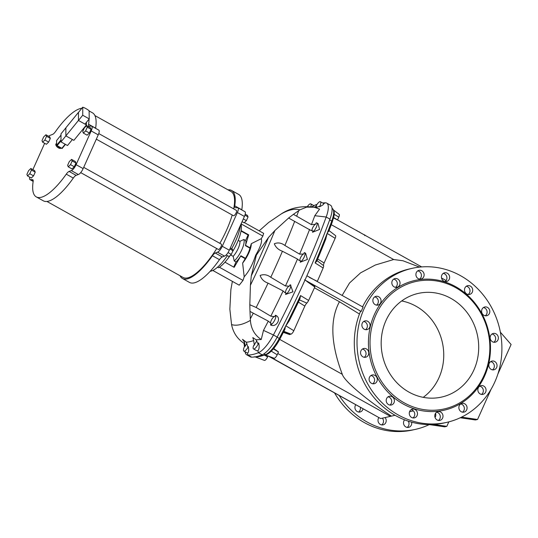 <?xml version="1.0" encoding="UTF-8"?>
<svg xmlns="http://www.w3.org/2000/svg" width="538" height="538" viewBox="0 0 538 538"><rect width="100%" height="100%" fill="white"/><g stroke="black" fill="none" stroke-linecap="round" stroke-linejoin="round"><path stroke-width="0.81" d="M435.054 417.454A4.479 4.089 77.4 0 0 435.538 413.305M378.786 417.737A4.479 4.089 77.4 0 0 380.339 424.455A4.479 4.089 77.4 0 0 383.076 424.872A4.479 4.089 77.4 0 0 385.094 417.575M429.311 424.583A78.938 72.112 -102.6 0 1 415.383 429.378A78.938 72.112 -102.6 0 1 367.03 421.974A78.938 72.112 -102.6 0 1 339.344 395.726M448.826 421.873L446.822 426.345L433.789 424.448M355.712 404.865A4.479 4.089 77.4 0 0 357.266 411.577A4.479 4.089 77.4 0 0 360.009 412A4.479 4.089 77.4 0 0 363.009 408.934M404.61 419.842A4.479 4.089 77.4 0 0 405.854 426.957A4.479 4.089 77.4 0 0 408.598 427.374A4.479 4.089 77.4 0 0 411.624 422.162M382.384 418.174A4.479 4.089 -102.6 0 1 381.664 424.919M415.383 429.378L412.673 429.983A78.938 72.112 -102.6 0 1 364.32 422.579A78.938 72.112 -102.6 0 1 334.656 393.11M360.339 407.441A4.479 4.089 -102.6 0 1 358.597 412.041M408.248 421.153A4.479 4.089 -102.6 0 1 407.185 427.414M491.981 334.017A4.479 4.089 -102.6 0 1 493.312 334.481A4.479 4.089 -102.6 0 1 495.646 338.288A4.479 4.089 -102.6 0 1 493.817 342.235M466.332 286.25A4.479 4.089 -102.6 0 1 467.656 286.714A4.479 4.089 -102.6 0 1 469.99 290.52A4.479 4.089 -102.6 0 1 468.168 294.474M417.744 270.876A4.479 4.089 -102.6 0 1 419.075 271.34A4.479 4.089 -102.6 0 1 421.409 275.147A4.479 4.089 -102.6 0 1 419.579 279.101M374.69 296.902A4.479 4.089 -102.6 0 1 376.015 297.359A4.479 4.089 -102.6 0 1 378.349 301.166A4.479 4.089 -102.6 0 1 376.526 305.12M462.539 412.175A4.479 4.089 77.4 0 0 464.254 407.474A4.479 4.089 77.4 0 0 460.703 403.951M412.942 417.932A4.479 4.089 77.4 0 0 414.657 413.238A4.479 4.089 77.4 0 0 411.106 409.714M372.76 383.762A4.479 4.089 77.4 0 0 374.482 379.061A4.479 4.089 77.4 0 0 370.924 375.544M365.537 329.68A4.479 4.089 77.4 0 0 367.259 324.979A4.479 4.089 77.4 0 0 363.701 321.455M446.661 422.391A78.938 72.112 -102.6 0 1 398.308 414.986A78.938 72.112 -102.6 0 1 357.387 334.313A78.938 72.112 -102.6 0 1 412.249 268.314A78.938 72.112 -102.6 0 1 499.836 329.633A78.938 72.112 -102.6 0 1 446.661 422.391L443.951 422.996A78.938 72.112 -102.6 0 1 395.598 415.592A78.938 72.112 -102.6 0 1 360.406 311.61L361.186 311.435A78.938 72.112 -102.6 0 1 363.103 307.144L306.895 275.772M412.249 268.314L409.539 268.919A78.938 72.112 77.4 0 0 362.558 306.842M491.08 389.243L477.556 419.479L475.384 419.963L460.239 417.764M364.219 357.293A4.479 4.089 77.4 0 0 365.934 352.592A4.479 4.089 77.4 0 0 362.383 349.075M389.868 405.06A4.479 4.089 77.4 0 0 391.59 400.359A4.479 4.089 77.4 0 0 388.032 396.836M438.457 420.434A4.479 4.089 77.4 0 0 440.178 415.733A4.479 4.089 77.4 0 0 436.621 412.209M481.517 394.415A4.479 4.089 77.4 0 0 483.232 389.714A4.479 4.089 77.4 0 0 479.681 386.19M393.661 279.141A4.479 4.089 -102.6 0 1 394.993 279.599A4.479 4.089 -102.6 0 1 397.326 283.405A4.479 4.089 -102.6 0 1 395.497 287.359M443.258 273.378A4.479 4.089 -102.6 0 1 444.59 273.842A4.479 4.089 -102.6 0 1 446.923 277.648A4.479 4.089 -102.6 0 1 445.094 281.596M483.44 307.548A4.479 4.089 -102.6 0 1 484.772 308.012A4.479 4.089 -102.6 0 1 487.098 311.818A4.479 4.089 -102.6 0 1 485.276 315.766M490.663 361.63A4.479 4.089 -102.6 0 1 491.994 362.094A4.479 4.089 -102.6 0 1 494.328 365.901A4.479 4.089 -102.6 0 1 492.499 369.855M492.492 341.778A4.479 4.089 77.4 0 0 495.236 342.195A4.479 4.089 77.4 0 0 498.349 338.449A4.479 4.089 77.4 0 0 496.023 333.876A4.479 4.089 77.4 0 0 493.279 333.452A4.479 4.089 77.4 0 0 490.172 337.198A4.479 4.089 77.4 0 0 492.492 341.778M466.836 294.01A4.479 4.089 77.4 0 0 469.58 294.434A4.479 4.089 77.4 0 0 472.694 290.688A4.479 4.089 77.4 0 0 470.373 286.108A4.479 4.089 77.4 0 0 467.63 285.691A4.479 4.089 77.4 0 0 464.516 289.437A4.479 4.089 77.4 0 0 466.836 294.01M418.248 278.637A4.479 4.089 77.4 0 0 420.992 279.054A4.479 4.089 77.4 0 0 424.105 275.315A4.479 4.089 77.4 0 0 421.785 270.735A4.479 4.089 77.4 0 0 419.041 270.318A4.479 4.089 77.4 0 0 415.928 274.057A4.479 4.089 77.4 0 0 418.248 278.637M375.194 304.656A4.479 4.089 77.4 0 0 377.938 305.08A4.479 4.089 77.4 0 0 381.052 301.334A4.479 4.089 77.4 0 0 378.725 296.754A4.479 4.089 77.4 0 0 375.988 296.337A4.479 4.089 77.4 0 0 372.874 300.083A4.479 4.089 77.4 0 0 375.194 304.656M464.745 403.809A4.479 4.089 -102.6 0 1 467.065 408.382A4.479 4.089 -102.6 0 1 463.951 412.128A4.479 4.089 -102.6 0 1 461.207 411.711A4.479 4.089 -102.6 0 1 458.887 407.131A4.479 4.089 -102.6 0 1 462.001 403.386A4.479 4.089 -102.6 0 1 464.745 403.809M415.148 409.573A4.479 4.089 -102.6 0 1 417.468 414.146A4.479 4.089 -102.6 0 1 414.354 417.891A4.479 4.089 -102.6 0 1 411.61 417.468A4.479 4.089 -102.6 0 1 409.29 412.895A4.479 4.089 -102.6 0 1 412.404 409.149A4.479 4.089 -102.6 0 1 415.148 409.573M374.966 375.403A4.479 4.089 -102.6 0 1 377.286 379.976A4.479 4.089 -102.6 0 1 374.172 383.722A4.479 4.089 -102.6 0 1 371.435 383.298A4.479 4.089 -102.6 0 1 369.108 378.725A4.479 4.089 -102.6 0 1 372.222 374.979A4.479 4.089 -102.6 0 1 374.966 375.403M367.743 321.314A4.479 4.089 -102.6 0 1 370.063 325.894A4.479 4.089 -102.6 0 1 366.95 329.633A4.479 4.089 -102.6 0 1 364.206 329.216A4.479 4.089 -102.6 0 1 361.886 324.636A4.479 4.089 -102.6 0 1 364.999 320.897A4.479 4.089 -102.6 0 1 367.743 321.314M403.218 404.004A66.49 60.74 -102.6 0 1 394.858 289.39A66.49 60.74 -102.6 0 1 490.293 342.659A66.49 60.74 -102.6 0 1 403.218 404.004M366.425 348.933A4.479 4.089 -102.6 0 1 368.745 353.506A4.479 4.089 -102.6 0 1 365.632 357.252A4.479 4.089 -102.6 0 1 362.888 356.829A4.479 4.089 -102.6 0 1 360.568 352.255A4.479 4.089 -102.6 0 1 363.681 348.51A4.479 4.089 -102.6 0 1 366.425 348.933M392.074 396.694A4.479 4.089 -102.6 0 1 394.394 401.267A4.479 4.089 -102.6 0 1 391.287 405.013A4.479 4.089 -102.6 0 1 388.544 404.596A4.479 4.089 -102.6 0 1 386.217 400.016A4.479 4.089 -102.6 0 1 389.33 396.271A4.479 4.089 -102.6 0 1 392.074 396.694M440.662 412.068A4.479 4.089 -102.6 0 1 442.982 416.647A4.479 4.089 -102.6 0 1 439.869 420.386A4.479 4.089 -102.6 0 1 437.125 419.97A4.479 4.089 -102.6 0 1 434.805 415.39A4.479 4.089 -102.6 0 1 437.919 411.651A4.479 4.089 -102.6 0 1 440.662 412.068M483.716 386.049A4.479 4.089 -102.6 0 1 486.043 390.622A4.479 4.089 -102.6 0 1 482.929 394.367A4.479 4.089 -102.6 0 1 480.185 393.95A4.479 4.089 -102.6 0 1 477.865 389.371A4.479 4.089 -102.6 0 1 480.972 385.625A4.479 4.089 -102.6 0 1 483.716 386.049M394.172 286.895A4.479 4.089 77.4 0 0 396.916 287.319A4.479 4.089 77.4 0 0 400.03 283.573A4.479 4.089 77.4 0 0 397.703 278.993A4.479 4.089 77.4 0 0 394.959 278.576A4.479 4.089 77.4 0 0 391.852 282.322A4.479 4.089 77.4 0 0 394.172 286.895M443.769 281.132A4.479 4.089 77.4 0 0 446.513 281.556A4.479 4.089 77.4 0 0 449.627 277.81A4.479 4.089 77.4 0 0 447.3 273.237A4.479 4.089 77.4 0 0 444.556 272.813A4.479 4.089 77.4 0 0 441.449 276.559A4.479 4.089 77.4 0 0 443.769 281.132M483.944 315.308A4.479 4.089 77.4 0 0 486.688 315.725A4.479 4.089 77.4 0 0 489.802 311.979A4.479 4.089 77.4 0 0 487.482 307.406A4.479 4.089 77.4 0 0 484.738 306.983A4.479 4.089 77.4 0 0 481.624 310.729A4.479 4.089 77.4 0 0 483.944 315.308M491.167 369.391A4.479 4.089 77.4 0 0 493.911 369.808A4.479 4.089 77.4 0 0 497.025 366.069A4.479 4.089 77.4 0 0 494.704 361.489A4.479 4.089 77.4 0 0 491.961 361.072A4.479 4.089 77.4 0 0 488.847 364.811A4.479 4.089 77.4 0 0 491.167 369.391M60.108 148.427A3.201 1.486 -140.8 0 1 60.074 148.427A3.201 1.486 -140.8 0 1 55.851 144.984A3.201 1.486 -140.8 0 1 55.838 144.951M61.07 148.064L61.016 148.125A3.262 1.513 -140.8 0 1 60.142 148.434A3.262 1.513 -140.8 0 1 55.831 144.917A3.262 1.513 -140.8 0 1 55.784 144.554A3.262 1.513 -140.8 0 1 55.959 143.996L56.517 143.31A3.262 1.513 -140.8 0 1 56.598 143.229M56.598 144.776A3.262 1.513 -140.8 0 1 56.342 143.861A3.262 1.513 -140.8 0 1 56.517 143.31M60.451 147.721A3.262 1.513 -140.8 0 1 57.653 146.161M65.434 144.359L62.112 148.481L56.604 145.314L56.591 140.546L60.976 135.159M306.99 281.529L314.811 286.371L314.804 286.983L306.99 281.529A351.422 110.767 -60.8 0 0 307.064 281.367L307.548 281.73M284.837 329.505L279.962 338.92A350.312 110.418 -60.8 0 0 284.837 329.505L285.456 326.445L289.215 320.843A350.312 110.418 -60.8 0 0 299.969 298.731L289.215 320.843M359.451 314.044L339.444 301.744L314.434 287.79M304.979 280.056L361.186 311.435M304.542 279.821L307.064 281.367M282.968 332.269L289.733 334.589A3.739 1.177 119.2 0 1 290.312 334.286L291.038 334.125A3.51 1.11 -60.8 0 0 293.822 330.715L304.844 306.068A3.739 1.177 119.2 0 1 306.821 303.082A3.524 1.11 -60.8 0 0 308.61 300.439A349.956 110.303 -60.8 0 0 314.804 286.983M339.444 301.744C329.781 319.633 330.742 343.829 342.323 374.34C343.957 380.722 365.927 399.404 391.469 416.13L380.655 418.551L269.498 356.512M413.359 410.871L409.532 411.792M395.033 415.275L391.469 416.13M299.969 298.731L300.54 295.564A351.422 110.767 -60.8 0 1 285.456 326.445A351.422 110.767 -60.8 0 1 279.269 338.436L277.131 337.205M268.059 355.968A3.739 1.177 -60.8 0 0 267.608 356.869L267.568 356.95A3.571 1.123 119.2 0 1 264.461 360.406L255.463 356.997L265.51 354.993L274.104 358.254A3.571 1.123 -60.8 0 0 277.211 354.798L278.455 352.007A3.739 1.177 119.2 0 1 278.489 351.946L273.681 348.516M268.213 356.022L380.655 418.551M404.179 402.827A65.273 59.631 -102.6 0 1 395.975 290.305A65.273 59.631 -102.6 0 1 489.661 342.598A65.273 59.631 -102.6 0 1 404.179 402.827M408.974 392.115A53.127 48.534 -102.6 0 1 381.429 337.817A53.127 48.534 -102.6 0 1 418.356 293.392A53.127 48.534 -102.6 0 1 477.307 334.663A53.127 48.534 -102.6 0 1 441.516 397.098A53.127 48.534 -102.6 0 1 408.974 392.115M477.556 419.479L461.517 417.145M497.879 374.045L511.1 344.488L500.374 332.215M254.346 356.775L255.463 356.997A1.52 1.419 -90.3 0 1 255.214 356.923A132.825 41.863 119.2 0 0 265.564 354.609A1.52 1.345 -111.9 0 0 265.785 354.676L267.433 354.159C271.764 351.489 275.947 346.405 279.962 338.92L279.269 338.436A20.491 6.456 -60.8 0 1 265.564 354.609L263.828 353.937M401.698 300.95A53.127 48.534 -102.6 0 1 442.357 342.471A53.127 48.534 -102.6 0 1 423.224 397.347M446.822 426.345L444.65 426.829L429.29 424.596M329.048 230.614L335.51 235.59A3.51 1.11 119.2 0 1 335.154 238.321L324.125 262.968A3.739 1.177 -60.8 0 0 323.58 265.631A3.524 1.11 119.2 0 1 323.136 267.978A349.956 110.303 119.2 0 1 317.319 281.354L309.464 277.447M329.707 219.807L331.738 221.138A20.491 6.456 119.2 0 0 332.464 208.609C335.739 212.416 333.937 215.953 332.289 221.945A1.52 0.646 -159.8 0 1 332.262 221.999A350.312 110.418 119.2 0 1 328.859 231.091L332.289 221.945A1.52 0.646 -159.8 0 0 331.738 221.138A351.422 110.767 119.2 0 1 327.38 232.719L325.604 239.497A350.312 110.418 119.2 0 1 316.761 261.186L325.927 238.697M328.859 231.091L327.38 232.719A351.422 110.767 119.2 0 1 315.12 262.961L316.761 261.186M342.134 295.443L349.525 282.995L360.601 272.84L375.342 265.012L393.681 259.524L402.996 260.769L419.553 267.11M441.537 278.045L446.143 280.56L441.523 277.978M333.614 210.089L339.155 214.366A3.571 1.123 119.2 0 1 338.792 217.137L337.541 219.921A3.739 1.177 -60.8 0 0 337.514 219.988L333.547 217.883M360.507 232.759L358.846 231.67M364.73 235.637L364.993 235.099L363.096 234.205M358.093 231.407L356.364 230.284M277.191 337.084L273.418 334.979A353.399 111.393 -60.8 0 0 326.183 217.022A22.468 7.081 -60.8 0 0 326.7 203.108L330.473 205.213A22.468 7.081 -60.8 0 1 329.955 219.127A353.399 111.393 -60.8 0 1 277.191 337.084A22.468 7.081 119.2 0 1 262.167 354.818A134.803 42.489 119.2 0 1 251.663 357.165L247.89 355.06L247.473 353.069C248.717 352.578 249 350.433 248.314 346.627A128.286 40.437 119.2 0 1 247.742 346.687L246.317 342.202A124.742 39.321 -60.8 0 0 253.674 340.561L252.82 337.575L256.061 339.76L261.233 339.512C254.622 335.093 251.011 328.711 250.405 320.386L249.982 311.421L268.28 321.132A343.567 108.293 119.2 0 1 263.492 330.379L261.233 339.512M245.079 351.765L245.086 351.791A22.468 7.081 -60.8 0 0 246.633 354.757L250.412 356.862A22.468 7.081 -60.8 0 0 251.663 357.165M227.984 189.853A50.397 15.884 119.2 0 1 231.602 190.479L238.65 194.413A50.397 15.884 119.2 0 1 241.804 209.766A6.073 1.917 -60.8 0 0 241.784 209.921M231.602 190.479A50.397 15.884 119.2 0 1 234.756 205.839A6.073 1.917 -60.8 0 0 235.14 207.688A6.073 1.917 -60.8 0 0 235.503 207.769L237.352 207.708A6.073 1.917 119.2 0 1 237.917 207.762L244.958 211.696A6.073 1.917 119.2 0 1 244.407 216.458L229.316 250.204A6.073 1.917 119.2 0 1 224.507 256.101L222.308 256.949A6.073 1.917 -60.8 0 0 219.477 259.672A50.397 15.884 119.2 0 1 189.524 282.43L182.476 278.496A50.397 15.884 119.2 0 1 180.042 275.745M94.91 115.576L231.01 191.541A49.187 15.501 119.2 0 1 233.68 208.879M232.187 214.998A49.187 15.501 119.2 0 1 219.847 243.331M216.733 248.549A49.187 15.501 119.2 0 1 187.634 277.877A49.187 15.501 119.2 0 1 183.068 277.433L46.967 201.468M98.75 133.565L236.438 210.412A3.033 0.955 119.2 0 1 235.987 213.162A3.033 0.955 119.2 0 1 233.754 215.745A3.033 0.955 119.2 0 1 233.472 215.718L96.315 139.16M83.713 167.345L221.34 244.158A3.033 0.955 119.2 0 1 220.889 246.915A3.033 0.955 119.2 0 1 218.663 249.491A3.033 0.955 119.2 0 1 218.381 249.464L80.7 172.617M237.917 207.762A6.073 1.917 119.2 0 1 237.366 212.53L222.268 246.276A6.073 1.917 119.2 0 1 217.466 252.167L215.261 253.015A6.073 1.917 -60.8 0 0 212.436 255.745A50.397 15.884 119.2 0 1 182.476 278.496M224.507 256.101L217.466 252.167M89.207 111.003L92.475 112.825A50.397 15.884 119.2 0 1 95.629 128.178A6.073 1.917 -60.8 0 0 95.609 128.333M89.066 119.086A50.397 15.884 119.2 0 1 88.588 124.251A6.073 1.917 -60.8 0 0 88.965 126.1A6.073 1.917 -60.8 0 0 89.328 126.181L91.178 126.121A6.073 1.917 119.2 0 1 91.742 126.174L98.784 130.109A6.073 1.917 119.2 0 1 98.239 134.87L83.141 168.616A6.073 1.917 119.2 0 1 78.333 174.514L76.134 175.354A6.073 1.917 -60.8 0 0 73.302 178.085A50.397 15.884 119.2 0 1 43.349 200.835L36.302 196.908A50.397 15.884 119.2 0 1 33.148 181.548A6.073 1.917 -60.8 0 0 32.764 179.699A6.073 1.917 -60.8 0 0 32.401 179.618L30.552 179.679L33.195 181.151M48.776 136.343A6.073 1.917 119.2 0 1 50.444 135.22L52.643 134.372A6.073 1.917 -60.8 0 0 55.468 131.642A50.397 15.884 119.2 0 1 81.85 108.259M32.872 169.638L44.647 143.316M30.552 179.679A6.073 1.917 119.2 0 1 29.994 179.625A6.073 1.917 119.2 0 1 29.731 177.163M91.742 126.174A6.073 1.917 119.2 0 1 91.191 130.936L76.093 164.682A6.073 1.917 119.2 0 1 71.292 170.58L69.086 171.427A6.073 1.917 -60.8 0 0 66.261 174.157A50.397 15.884 119.2 0 1 36.302 196.908M71.292 170.58L78.333 174.514M86.436 122.314L86.443 124.924L78.44 120.458L78.481 112.388M72.401 139.53L67.512 145.522L60.996 141.884L65.885 135.892L73.867 140.351L86.443 124.924M90.438 127.768L91.056 129.302L89.395 133.007L87.122 135.186L83.35 133.081L82.731 131.548L84.392 127.836L86.665 125.657L90.438 127.768M75.347 161.514L75.959 163.048L74.305 166.753L72.025 168.932L68.252 166.827L67.633 165.294L69.294 161.582L71.574 159.403L75.347 161.514M34.607 170.607L35.226 172.14L33.564 175.852L31.291 178.031L27.519 175.926L26.9 174.393L28.561 170.68L30.834 168.502L34.607 170.607M49.704 136.86L50.323 138.394L48.662 142.106L46.382 144.285L42.61 142.18L41.998 140.647L43.659 136.934L45.932 134.756L49.704 136.86M230.298 248.005L232.335 249.141L232.954 250.674L231.293 254.387L229.02 256.559L226.175 254.978M232.954 250.674L229.874 248.953M231.293 254.387L228.045 252.571M245.22 214.158L247.433 215.395L248.052 216.928L246.391 220.634L244.111 222.813L242.073 221.676M248.052 216.928L244.918 215.18M246.391 220.634L243.31 218.919M45.932 134.756L46.55 136.289L44.889 140.001L48.662 142.106M44.889 140.001L42.61 142.18M46.55 136.289L50.323 138.394M30.834 168.502L31.453 170.035L29.792 173.747L33.564 175.852M29.792 173.747L27.519 175.926M31.453 170.035L35.226 172.14M71.574 159.403L72.186 160.936L70.525 164.648L74.305 166.753M70.525 164.648L68.252 166.827M72.186 160.936L75.959 163.048M86.665 125.657L87.284 127.19L85.623 130.902L89.395 133.007M85.623 130.902L83.35 133.081M87.284 127.19L91.056 129.302M248.085 234.985L248.691 234.85L245.523 245.308A4.553 1.432 -60.8 0 0 245.429 245.637A13.968 4.405 119.2 0 0 245.631 240.479L248.085 234.985L241.017 231.037M224.951 262.188L234.158 267.332L240.688 256.122A4.553 1.432 119.2 0 1 240.903 255.765A13.968 4.405 119.2 0 1 236.014 261.972L233.727 267.09M297.487 259.054L282.437 251.253C278.455 249.84 275.745 247.352 274.299 243.781C277.864 242.282 281.401 242.846 284.905 245.469L299.585 254.138L303.681 254.003A346.882 109.335 -60.8 0 0 304.246 252.665A5.467 1.722 119.2 0 1 304.703 252.726L305.645 253.25L307.4 259.464L300.177 262.214A346.882 109.335 -60.8 0 0 300.755 260.876L298.946 260.331L297.487 259.054A343.567 108.293 119.2 0 1 285.443 285.987L270.789 277.292C267.352 274.669 263.802 274.05 260.136 275.449C261.381 279.141 264.017 281.71 268.052 283.143L283.116 290.957A343.567 108.293 119.2 0 1 270.796 316.183L256.169 307.474L249.82 304.757L250.405 285.268L251.28 275.88L256.37 255.146L255.631 255.274C252.591 264.588 248.778 271.757 244.198 276.774L243.008 280.419L239.215 285.187L212.826 270.453M311.448 224.628A343.567 108.293 -60.8 0 0 314.791 215.704L319.565 209.107L314.239 207.217L306.66 207.117L299.841 209.867L293.405 214.346L311.448 224.628L315.618 224.211A346.882 109.335 -60.8 0 0 316.109 222.907A5.467 1.722 119.2 0 1 316.795 222.907L318.092 223.626L319.538 229.45L312.511 232.268A346.882 109.335 -60.8 0 0 313.029 230.957L310.782 230.378L288.617 218.024L274.891 230.526L268.435 237.534L256.37 255.146M268.28 321.132L271.172 323.567A346.882 109.335 119.2 0 1 270.479 324.918C276.66 328.234 282.168 317.433 275.389 315.268A346.882 109.335 119.2 0 1 274.703 316.62L270.796 316.183M299.585 254.138A343.567 108.293 -60.8 0 0 309.599 229.43M283.116 290.957L284.858 292.618L286.196 293.096A346.882 109.335 119.2 0 1 285.557 294.447A5.467 1.722 -60.8 0 0 289.545 289.76A5.467 1.722 -60.8 0 0 290.332 284.864A5.467 1.722 -60.8 0 0 290.076 284.79A346.882 109.335 119.2 0 1 289.451 286.142L285.443 285.987M285.557 294.447L292.961 291.811L290.446 284.952M270.479 324.918A5.467 1.722 -60.8 0 0 274.555 320.446A5.467 1.722 -60.8 0 0 275.463 315.302L275.51 315.329M249.82 304.757L249.982 311.421M246.317 342.202L242.537 339.35L244.582 342.323L244.07 343.345C237.372 338.947 233.203 332.692 231.562 324.589L229.854 309.216L230.876 289.632L232.376 281.367M256.061 339.76L257.843 343.56A15.952 5.03 -60.8 0 0 258.65 342.928C259.531 346.559 259.269 349.169 257.857 350.749L256.713 350.722L253.506 348.933A5.467 1.722 -60.8 0 1 253.674 345.43A128.286 40.437 -60.8 0 0 254.319 345.214L253.674 340.561M263.492 330.379L273.418 334.979A22.468 7.081 119.2 0 1 258.395 352.713A134.803 42.489 119.2 0 1 247.89 355.06A22.468 7.081 -60.8 0 1 246.633 354.757M242.631 263.089L245.214 258.65A4.553 1.432 -60.8 0 1 245.429 258.294A13.968 4.405 119.2 0 0 249.955 248.166A4.553 1.432 119.2 0 1 250.049 247.836L251.307 243.694A15.481 4.882 119.2 0 1 242.631 263.089L244.198 276.774M251.307 243.694L261.233 238.69C262.396 241.306 260.526 246.834 255.631 255.274M289.451 286.142A3.948 1.244 -60.8 0 0 286.633 288.933A3.948 1.244 -60.8 0 0 285.584 292.928M274.703 316.62A3.948 1.244 -60.8 0 0 271.811 319.303A3.948 1.244 -60.8 0 0 270.769 323.432M253.506 348.933A5.467 1.722 -60.8 0 0 258.65 342.928M256.956 341.126A3.948 1.244 -60.8 0 0 254.319 345.214M314.239 207.217C301.475 205.583 290.5 207.809 281.307 213.895L268.65 222.483L259.188 230.856M248.314 346.627A5.467 1.722 119.2 0 1 243.862 351.085L247.473 353.069M244.582 342.323L245.079 346.411A15.952 5.03 119.2 0 1 244.723 346.035A5.467 1.722 119.2 0 0 243.862 351.085M245.079 346.411A3.948 1.244 119.2 0 1 246.942 343.621M288.617 218.024L293.405 214.346M261.233 238.69L262.853 236.047L263.64 233.337L244.36 222.577M323.815 203.626L320.413 201.723A5.467 1.722 119.2 0 0 315.967 206.182A128.286 40.437 119.2 0 1 316.539 206.128L314.192 207.211M326.7 203.108A22.468 7.081 -60.8 0 0 325.45 202.806A134.803 42.489 -60.8 0 0 322.699 203.001M317.037 204.373A134.803 42.489 -60.8 0 0 314.945 205.153L313.91 205.63M310.85 206.673A5.467 1.722 -60.8 0 0 310.769 203.882L313.977 205.671L311.845 206.794M315.92 207.648L319.202 206.404A15.952 5.03 119.2 0 1 319.552 206.774C322.78 205.166 324.158 204.104 323.688 203.586M304.703 252.726A5.467 1.722 119.2 0 1 304.044 257.372A5.467 1.722 119.2 0 1 300.177 262.214M299.922 260.715A3.948 1.244 119.2 0 1 300.964 256.875A3.948 1.244 119.2 0 1 303.681 254.003M316.795 222.907A5.467 1.722 119.2 0 1 316.25 227.312A5.467 1.722 119.2 0 1 312.511 232.268M311.979 230.815A3.948 1.244 119.2 0 1 313.015 227.13A3.948 1.244 119.2 0 1 315.618 224.211M320.413 201.723A5.467 1.722 119.2 0 1 319.552 206.774M315.867 207.634A3.948 1.244 119.2 0 1 316.539 206.128M313.896 205.624L314.602 205.301A22.468 7.081 119.2 0 1 314.945 205.153M310.769 203.882A5.467 1.722 -60.8 0 0 307.46 206.437M230.681 254.972L233.176 256.364L234.252 260.991L236.014 261.972M238.206 240.358L239.914 241.313A10.928 3.443 119.2 0 1 233.176 256.364M245.631 240.479L243.869 239.497L239.914 241.313M217.54 267.191L218.556 267.756A26.564 8.373 -60.8 0 0 230.123 255.503M232.335 252.046A26.564 8.373 -60.8 0 0 240.977 224.131M241.098 230.614L248.691 234.85M243.869 239.497A13.968 4.405 119.2 0 1 241.892 249.612A13.968 4.405 119.2 0 1 234.252 260.991M210.237 271.246A31.271 9.859 -60.8 0 0 227.372 255.644M231.649 248.751A31.271 9.859 -60.8 0 0 240.567 225.045M60.996 141.884L61.009 133.841M78.44 120.458L65.865 135.885L65.878 127.809M89.234 118.885L82.718 115.246L82.778 107.21A11.991 5.568 -140.8 0 1 89.12 110.727L89.234 118.885L84.984 124.096L78.467 120.458L78.474 112.415M82.718 115.246L78.467 120.458M268.233 353.587A19.381 6.106 -60.8 0 0 279.962 338.927L279.962 338.92M342.323 374.34L279.713 339.397M308.61 300.439L300.54 295.564M390.427 416.372L277.79 353.5M277.211 354.798L271.28 351.153M278.455 352.007L273.371 348.88M291.038 334.125L283.876 331.381M293.822 330.715L286.082 325.961M290.312 334.286L283.687 331.751M306.821 303.082L299.417 299.908M304.844 306.068L298.375 302.094M267.608 356.869L264.911 355.215M267.568 356.95L264.804 355.248M393.681 259.524L331.274 224.689M323.136 267.978L315.12 262.961M338.792 217.137L334.152 214.285M337.541 219.921L333.634 217.52M335.154 238.321L327.413 233.559M323.58 265.631L317.01 260.607M324.125 262.968L317.682 259.007M241.804 209.766L234.756 205.839M244.407 216.458L237.366 212.53M229.316 250.204L222.268 246.276M222.308 256.949L215.261 253.015M219.477 259.672L212.436 255.745M32.401 179.618L33.026 179.968M66.261 174.157L73.302 178.085M69.086 171.427L76.134 175.354M76.093 164.682L83.141 168.616M91.191 130.936L98.239 134.87M88.588 124.251L95.629 128.178M268.052 283.143A343.412 108.246 119.2 0 1 256.169 307.474M282.437 251.253A343.412 108.246 119.2 0 1 270.789 277.292M284.905 245.469A343.412 108.246 -60.8 0 0 294.568 221.629M274.891 230.526A339.949 107.149 119.2 0 1 250.405 285.268M253.203 313.304A343.412 108.246 119.2 0 1 250.318 318.899M329.955 219.127L326.183 217.022L314.791 215.704M250.405 320.386A114.312 36.033 119.2 0 1 231.562 324.589M262.167 354.818L258.395 352.713L257.857 350.749M268.435 237.534A338.039 106.551 119.2 0 1 251.28 275.88M243.008 280.419L219.39 267.238M249.955 248.166L245.429 245.637M245.429 258.294L240.903 255.765M245.214 258.65L240.688 256.122M296.741 215.98A343.412 108.246 -60.8 0 0 298.772 210.573M299.841 209.867A114.312 36.033 -60.8 0 0 280.997 214.077M325.45 202.806L323.721 203.572M262.853 236.047L241.085 223.895M250.049 247.836L245.523 245.308M65.844 127.849L78.42 112.429M60.976 133.881L65.844 127.909M82.691 107.244L78.44 112.455L82.697 107.217M60.989 139.934L56.604 145.314M60.996 140.855L56.981 145.785M65.199 144.231L61.762 148.448M421.698 266.915L337.534 219.934M332.464 208.609L332.04 208.287M29.994 179.625L33.168 181.393M290.883 285.174L290.332 284.864M244.017 343.13L244.447 346.606M65.851 127.822L78.427 112.402M60.982 133.854L65.844 127.889M65.461 144.372L62.112 148.481"/></g></svg>
